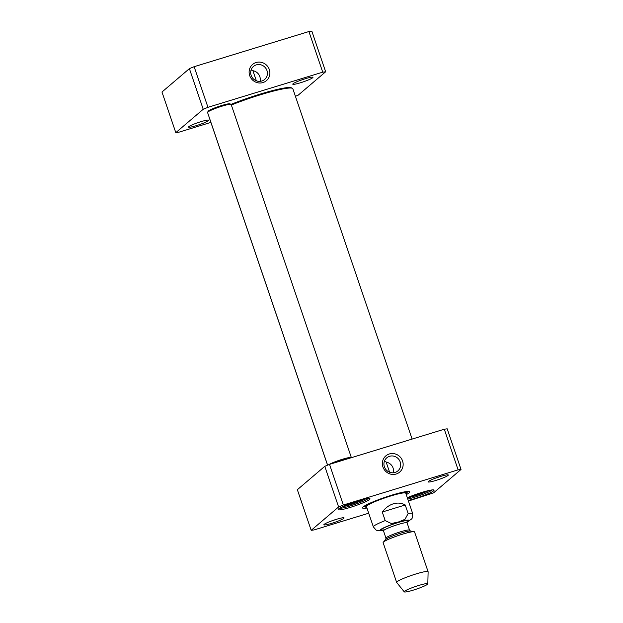 <?xml version="1.0" encoding="UTF-8"?>
<svg xmlns="http://www.w3.org/2000/svg" width="623" height="623" viewBox="0 0 623 623"><rect width="100%" height="100%" fill="white"/><g stroke="black" fill="none" stroke-linecap="round" stroke-linejoin="round"><path stroke-width="0.93" d="M251.069 70.049L252.845 70.477L256.357 80.811M260.048 81.356A8.582 8.216 49.6 0 0 252.922 70.71M325.65 71.777L311.819 31.15L308.907 31.539L194.135 66.692L189.392 68.647L161.972 92.017L175.803 132.644L203.223 109.274L207.965 107.32L322.737 72.167L325.65 71.777L298.222 95.148L295.427 96.3M210.886 122.404L178.715 132.255L175.803 132.644M305.208 78.755A10.661 1.184 161.2 0 0 292.794 84.043A10.661 1.184 161.2 0 0 303.245 81.87A10.661 1.184 161.2 0 0 312.847 77.213A10.661 1.184 161.2 0 0 305.208 78.755M200.933 121.672A10.661 1.184 161.2 0 0 188.52 126.96A10.661 1.184 161.2 0 0 198.963 124.787A10.661 1.184 161.2 0 0 208.573 120.13A10.661 1.184 161.2 0 0 200.933 121.672M251.139 75.367A8.582 8.216 -130.4 0 1 265.297 67.619A8.582 8.216 -130.4 0 1 264.611 79.479A8.582 8.216 -130.4 0 1 251.139 75.367M249.683 75.562A10.661 10.202 49.6 0 0 267.368 79.736A10.661 10.202 49.6 0 0 261.458 62.37A10.661 10.202 49.6 0 0 249.683 75.562M322.737 72.167L308.907 31.539M207.965 107.32L194.135 66.692M200.481 121.812A8.582 0.95 -18.8 0 1 196.035 123.331A8.582 0.95 -18.8 0 1 195.949 123.354M304.756 78.895A8.582 0.95 -18.8 0 1 300.309 80.406A8.582 0.95 -18.8 0 1 300.231 80.437M189.392 68.647L203.223 109.274M368.707 513.204L314.093 529.932L311.181 530.329L338.608 506.951L343.343 505.004L458.115 469.851L461.028 469.454L447.197 428.826L444.285 429.224L458.115 469.851M444.285 429.224L329.512 464.376L324.778 466.323L297.35 489.701L311.181 530.329M324.778 466.323L338.608 506.951M329.512 464.376L343.343 505.004M461.028 469.454L433.608 492.832L408.431 501.04M408.049 491.454A23.666 2.624 -18.8 0 1 406.811 492.567M365.234 506.717A23.666 2.624 -18.8 0 1 363.575 506.592M406.251 494.646A24.912 2.757 161.2 0 0 409.443 491.617A24.912 2.757 161.2 0 0 391.594 495.215A24.912 2.757 161.2 0 0 362.57 507.581A24.912 2.757 161.2 0 0 366.947 508.025M432.167 489.927A15.567 1.721 -18.8 0 1 414.303 497.318A15.567 1.721 -18.8 0 1 407.761 499.085M408.221 500.44A16.813 1.861 161.2 0 0 414.427 498.727A16.813 1.861 161.2 0 0 433.888 489.99A16.813 1.861 161.2 0 0 423.406 491.944A16.813 1.861 161.2 0 0 407.31 497.761M368.115 498.564A15.567 1.721 -18.8 0 1 350.251 505.962A15.567 1.721 -18.8 0 1 339.519 508.306M350.375 507.363A16.813 1.861 161.2 0 0 369.828 498.626A16.813 1.861 161.2 0 0 353.475 502.45A16.813 1.861 161.2 0 0 338.196 509.396A16.813 1.861 161.2 0 0 350.375 507.363M402.575 460.981A10.661 10.202 49.6 0 0 384.889 456.807A10.661 10.202 49.6 0 0 390.8 474.173A10.661 10.202 49.6 0 0 402.575 460.981M400.207 461.955A8.582 8.216 -130.4 0 1 386.042 469.703A8.582 8.216 -130.4 0 1 386.727 457.843A8.582 8.216 -130.4 0 1 400.207 461.955M393.308 472.779A8.582 8.216 49.6 0 0 386.174 462.134M335.859 519.489A8.582 0.95 -18.8 0 1 331.413 521.007A8.582 0.95 -18.8 0 1 331.335 521.03M331.623 523.351A10.661 1.184 161.2 0 0 343.951 517.814A10.661 1.184 161.2 0 0 333.585 520.236A10.661 1.184 161.2 0 0 323.898 524.636A10.661 1.184 161.2 0 0 331.623 523.351M440.142 476.572A8.582 0.95 -18.8 0 1 435.687 478.09A8.582 0.95 -18.8 0 1 435.609 478.114M435.898 480.434A10.661 1.184 161.2 0 0 448.233 474.89A10.661 1.184 161.2 0 0 437.868 477.311A10.661 1.184 161.2 0 0 428.172 481.719A10.661 1.184 161.2 0 0 435.898 480.434M405.775 493.26A20.761 2.297 161.2 0 0 385.364 497.715A20.761 2.297 161.2 0 0 366.48 506.639M405.986 493.875A21.898 2.422 161.2 0 0 406.835 492.84A21.898 2.422 161.2 0 0 385.302 497.536A21.898 2.422 161.2 0 0 365.382 506.951A21.898 2.422 161.2 0 0 366.682 507.254M355.172 501.881L355.359 502.411L348.109 504.389M359.144 500.643L355.359 502.411M419.232 493.245L419.411 493.774L412.161 495.752M423.196 492.006L419.411 493.774M384.321 461.472L386.096 461.908L389.609 472.234M231.032 104.353L229.988 103.846A11.627 1.285 161.2 0 0 218.681 106.486A11.627 1.285 161.2 0 0 208.113 111.291L207.591 112.327A12.46 1.378 -18.8 0 1 218.914 107.179A12.46 1.378 -18.8 0 1 231.032 104.353A12.46 1.378 -18.8 0 1 231.156 104.469L351.372 457.617A12.46 1.378 161.2 0 0 341.754 459.47A12.46 1.378 161.2 0 0 328.749 464.688M336.576 462.211A11.627 1.285 -18.8 0 1 347.525 458.863M327.62 465.155L207.568 112.498A12.46 1.378 -18.8 0 1 207.591 112.327M231.343 105.022A44.217 4.898 -18.8 0 1 260.726 94.696A44.217 4.898 -18.8 0 1 292.413 88.318A44.217 4.898 -18.8 0 1 292.849 88.746L412.115 439.075M327.573 465.171L209.133 117.241A44.217 4.898 -18.8 0 1 209.102 116.999M292.413 88.318L291.369 87.812A43.392 4.805 161.2 0 0 260.282 94.073A43.392 4.805 161.2 0 0 231.055 104.36M382.273 512.013C385.419 507.885 389.102 505.152 393.339 503.805C397.575 502.559 401.539 502.948 405.23 504.98L408.158 513.57L404.973 519.333L398.362 522.027L391.33 523.515L385.201 520.602L382.273 512.013L405.23 504.98M418.773 585.449A12.46 1.378 -18.8 0 1 427.83 583.829A12.46 1.378 -18.8 0 1 416.476 589.093A12.46 1.378 -18.8 0 1 404.265 591.85A12.46 1.378 -18.8 0 1 418.773 585.449M404.265 591.85L396.687 582.474A16.611 1.838 -18.8 0 1 396.649 582.404A16.611 1.838 -18.8 0 1 416.032 573.939A16.611 1.838 -18.8 0 1 428.094 571.704A16.611 1.838 -18.8 0 1 428.11 571.774L427.83 583.829M396.649 582.404L383.122 542.656A16.611 1.838 -18.8 0 1 383.301 542.22A16.611 1.838 -18.8 0 1 402.497 534.191A16.611 1.838 -18.8 0 1 414.155 531.715A16.611 1.838 -18.8 0 1 414.568 531.949L428.094 571.704M364.33 499.264A12.873 1.425 -18.8 0 1 353.872 503.602A12.873 1.425 -18.8 0 1 342.938 506.546M428.383 490.628A12.873 1.425 -18.8 0 1 426.319 491.679A12.873 1.425 -18.8 0 1 407.341 497.855M408.158 513.57A20.761 2.297 -18.8 0 1 412.675 513.516L405.76 493.198M366.449 506.585L373.364 526.894A20.761 2.297 -18.8 0 1 385.201 520.602M383.114 530.266A15.365 1.698 -18.8 0 1 382.584 528.382A15.365 1.698 -18.8 0 1 398.136 522.401A15.365 1.698 -18.8 0 1 407.014 522.136M410.479 531.03L409.56 530.134A12.46 1.378 -18.8 0 0 400.511 531.808A12.46 1.378 -18.8 0 0 385.972 538.163L385.793 539.432A13.285 1.472 -18.8 0 1 401.15 533.008A13.285 1.472 -18.8 0 1 410.479 531.03L414.155 531.715M385.972 538.163L383.488 530.858A12.46 1.378 -18.8 0 1 398.027 524.511A12.46 1.378 -18.8 0 1 407.076 522.829L407.255 521.552M384.718 529.745A14.119 1.565 -18.8 0 1 383.285 528.281A14.119 1.565 -18.8 0 1 397.856 522.635A14.119 1.565 -18.8 0 1 405.417 522.697M406.835 492.84L406.726 491.547M365.382 506.951L364.681 505.86M342.814 506.6L350.095 504.832L364.463 499.233M407.356 497.886L414.147 496.196L428.523 490.597M373.364 526.894L376.105 530.08L377.429 530.586L383.192 530.344M406.998 522.238L411.725 518.889L412.434 517.729L412.675 513.516M385.793 539.432L383.301 542.22M409.56 530.134L407.076 522.829M382.569 529.963L383.488 530.858"/></g></svg>
